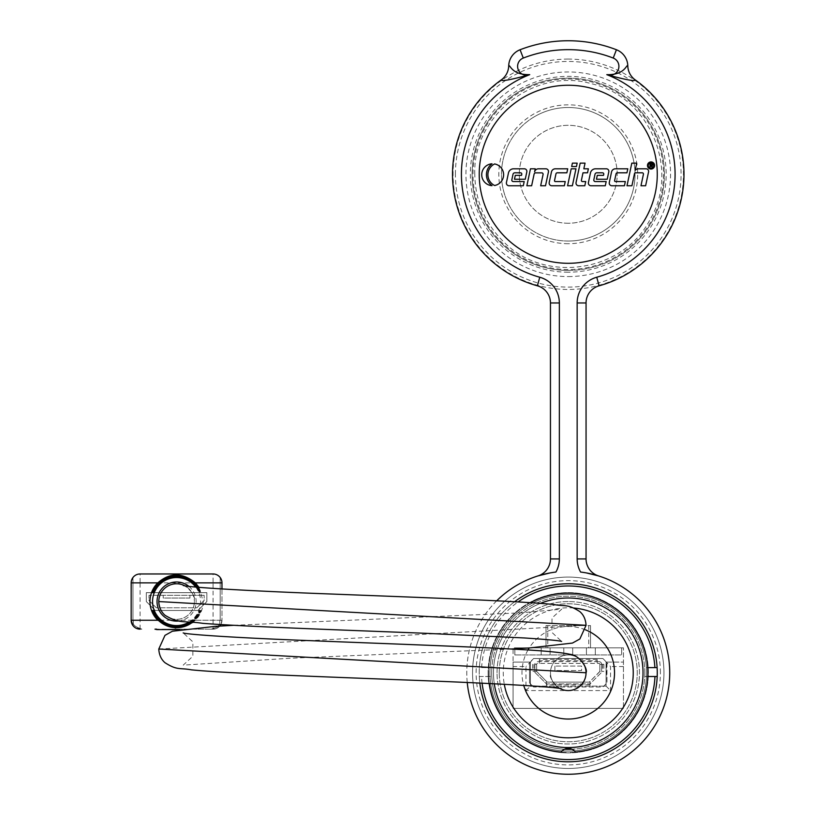 <?xml version="1.0" encoding="UTF-8"?>
<svg xmlns="http://www.w3.org/2000/svg" width="815" height="815" viewBox="0 0 815 815"><rect width="100%" height="100%" fill="white"/><g stroke="black" fill="none" stroke-linecap="round" stroke-linejoin="round"><path stroke-width="0.61" stroke-dasharray="4.08 3.06" d="M560.068 688.583A17.808 17.808 0 0 1 568.249 654.965A17.808 17.808 0 0 1 586.056 672.772A17.808 17.808 0 0 1 568.249 690.57A17.808 17.808 0 0 1 564.102 655.454A17.808 17.808 0 0 1 584.121 664.704M160.657 609.518A17.808 17.808 0 0 0 194.378 601.562A17.808 17.808 0 0 1 176.58 619.359A17.808 17.808 0 0 1 158.772 601.562A17.808 17.808 0 0 1 176.58 583.754A17.808 17.808 0 0 1 194.378 601.562A17.808 17.808 0 0 0 184.761 585.751M221.975 582.868L221.975 620.246L221.975 582.868A8.904 8.904 0 0 0 213.072 573.964L213.072 582.868L221.975 582.868L221.975 620.246C221.436 625.675 218.471 628.64 213.072 629.149A8.904 8.904 0 0 0 219.795 626.093A8.904 8.904 0 0 1 213.072 629.149L211.299 629.149L213.072 629.149L211.299 629.149L213.072 629.149L213.072 620.246L221.975 620.246A8.904 8.904 0 0 1 213.072 629.149L167.951 629.149L179.758 629.598M167.951 629.149L171.904 629.149L167.951 629.598M171.904 629.149L155.003 629.598L171.904 629.149M131.174 620.246C131.724 625.675 134.689 628.64 140.078 629.149C134.689 628.64 131.724 625.675 131.174 620.246L132.957 620.246L131.174 620.246L132.957 620.246L131.174 620.246L131.49 580.525L131.174 620.246C131.724 625.675 134.689 628.64 140.078 629.149L140.078 620.246L213.072 620.246L213.072 582.868L140.078 582.868L140.078 620.246L131.174 620.246L131.174 582.868L140.078 582.868L140.078 573.964M131.49 580.525A8.904 8.904 0 0 1 132.957 577.519L132.957 620.246C134.669 622.884 129.687 624.922 141.861 629.149L140.078 629.149A8.904 8.904 0 0 1 136.013 628.171M132.957 577.519L132.957 620.246C134.669 622.884 129.687 624.922 141.861 629.149L134.821 627.428A8.904 8.904 0 0 1 133.782 626.541L132.886 625.492A8.904 8.904 0 0 1 131.857 623.669M199.013 587.35L203.23 601.562C203.027 608.988 200.409 615.213 195.356 620.246L192.758 622.507M191.892 622.426A25.886 25.886 0 0 0 200.887 610.455L201.152 610.455A26.131 26.131 0 0 1 192.269 622.456M191.189 622.354A25.418 25.418 0 0 0 200.388 610.455L200.653 610.455A25.672 25.672 0 0 1 191.566 622.395M190.466 622.283A24.949 24.949 0 0 0 199.889 610.455L200.154 610.455A25.204 25.204 0 0 1 190.853 622.324M189.732 622.212A24.491 24.491 0 0 0 199.39 610.455L199.655 610.455A24.735 24.735 0 0 1 190.119 622.252M196.68 587.136A24.735 24.735 0 0 1 199.655 592.658L199.39 592.658A24.491 24.491 0 0 0 196.344 587.106M197.291 587.197A25.204 25.204 0 0 1 200.154 592.658L199.889 592.658A24.949 24.949 0 0 0 196.965 587.167M197.892 587.248A25.672 25.672 0 0 1 200.653 592.658L200.388 592.658A25.418 25.418 0 0 0 197.566 587.218M198.483 587.299A26.131 26.131 0 0 1 201.152 592.658L200.887 592.658A25.886 25.886 0 0 0 198.167 587.269M220.274 625.492L213.072 629.149C218.471 628.64 221.436 625.675 221.975 620.246A8.904 8.904 0 0 1 220.865 624.555L221.975 620.246L221.975 588.97M155.003 629.149L213.072 629.149C218.471 628.64 221.436 625.675 221.975 620.246L195.356 620.246M189.926 598.047L189.926 595.327L163.224 595.327L163.224 598.047L189.926 598.047L189.926 595.327L204.178 595.327L148.982 595.327L148.982 600.451L156.317 607.786L196.833 607.786L204.178 600.451L204.178 595.327L204.178 600.451L196.833 607.786L156.317 607.786L148.982 600.451L148.982 595.327L163.224 595.327L163.224 598.047L189.926 598.047M146.313 601.562L146.313 592.658L206.847 592.658L206.847 601.562L197.943 610.455L155.217 610.455L146.313 601.562L146.313 592.658L206.847 592.658L206.847 601.562L197.943 610.455L155.217 610.455L146.313 601.562M481.614 667.607L491.873 667.607A76.559 76.559 0 0 0 491.791 676.511L479.312 676.511A89.018 89.018 0 0 1 479.383 667.607L481.614 667.607A86.787 86.787 0 0 1 518.096 601.939M479.383 667.607A89.018 89.018 0 0 1 514.591 601.745A89.018 89.018 0 0 0 479.383 667.607L491.873 667.607A76.559 76.559 0 0 1 568.249 596.213A76.559 76.559 0 0 1 644.634 667.607L654.893 667.607M647.833 676.511L644.716 676.511A76.559 76.559 0 0 0 644.634 667.607L647.752 667.607M564.561 749.24A76.559 76.559 0 0 1 491.791 676.511L479.312 676.511A89.018 89.018 0 0 0 479.831 683.092A89.018 89.018 0 0 1 479.312 676.511M654.965 676.511L644.716 676.511A76.559 76.559 0 0 1 571.947 749.24M657.267 672.772A89.018 89.018 0 0 1 523.739 749.861A89.018 89.018 0 0 1 523.739 595.684A89.018 89.018 0 0 1 657.267 672.772M644.808 672.772A76.559 76.559 0 0 0 529.974 606.472A76.559 76.559 0 0 0 529.974 739.073A76.559 76.559 0 0 0 644.808 672.772M571.121 752.836A5.338 5.338 0 0 0 570.327 752.418L575.461 752.113A8.904 8.904 0 0 0 561.046 752.113L566.181 752.418A5.338 5.338 0 0 0 565.376 752.836L571.121 752.836A80.115 80.115 0 0 0 648.343 670.857A80.115 80.115 0 0 0 567.291 592.658A80.115 80.115 0 0 0 488.134 672.772A80.115 80.115 0 0 1 608.306 603.385A80.115 80.115 0 0 1 608.306 742.149A80.115 80.115 0 0 1 488.134 672.772A80.115 80.115 0 0 0 565.376 752.836M566.181 752.418A79.666 79.666 0 0 1 499.605 632.338A79.666 79.666 0 0 1 636.902 632.338A79.666 79.666 0 0 1 570.327 752.418M513.063 666.538L513.063 708.378L623.444 708.378L621.539 708.378L623.444 708.378L623.444 662.086L606.452 662.086L606.971 682.929L606.085 683.826L606.085 662.086L623.444 662.086L623.444 647.843L623.444 708.378L513.063 708.378L513.063 647.843L623.444 647.843L513.063 647.843L513.063 662.086L530.422 662.086L533.611 658.53L602.896 658.53L610.537 666.538L610.537 690.57L525.97 690.57L525.97 666.538L513.063 666.538L513.063 662.086L530.056 662.086L529.526 662.605L533.611 658.53L602.896 658.53L606.971 662.605L606.971 682.929L602.896 687.014L533.611 687.014L532.725 686.128L603.783 686.128L602.896 687.014L533.611 687.014L529.526 682.929L529.526 662.605L529.526 682.929L530.422 683.826L530.422 686.128L606.085 686.128L606.085 662.086M530.422 662.086L530.422 683.826L532.725 686.128L530.422 686.128L530.422 662.086L525.97 666.538M603.783 686.128L606.085 686.128L606.085 683.826L603.783 686.128M590.508 647.843L588.725 647.843L590.508 647.843L590.508 625.594L590.508 647.843L590.508 625.594L588.725 625.594L590.508 625.594L590.508 647.843M525.97 690.57L530.422 686.128M606.085 686.128L610.537 690.57M623.444 666.538L610.537 666.538M497.038 672.772A71.211 71.211 0 0 1 568.249 601.562A71.211 71.211 0 0 1 639.469 672.772A71.211 71.211 0 0 1 568.249 743.983A71.211 71.211 0 0 1 497.038 672.772A71.211 71.211 0 0 0 603.854 734.447A71.211 71.211 0 0 0 603.854 611.097A71.211 71.211 0 0 0 497.038 672.772M545.999 647.843L545.999 625.594L590.508 625.594L545.999 625.594L545.999 647.843L545.999 625.594L547.782 625.594L545.999 625.594L545.999 647.843M530.361 602.682A79.666 79.666 0 0 0 489.316 683.541M568.249 601.562A71.211 71.211 0 0 0 497.038 672.772A71.211 71.211 0 0 0 568.249 743.983A71.211 71.211 0 0 0 639.469 672.772A71.211 71.211 0 0 0 568.249 601.562M499.269 672.772A68.99 68.99 0 0 1 568.249 603.783A68.99 68.99 0 0 1 637.238 672.772A68.99 68.99 0 0 1 568.249 741.762A68.99 68.99 0 0 1 499.269 672.772A68.99 68.99 0 0 1 568.249 603.783A68.99 68.99 0 0 1 637.238 672.772A68.99 68.99 0 0 1 568.249 741.762A68.99 68.99 0 0 1 499.269 672.772M568.249 577.081A95.691 95.691 0 0 0 472.557 672.772A95.691 95.691 0 0 0 568.249 768.464A95.691 95.691 0 0 0 663.95 672.772A95.691 95.691 0 0 0 568.249 577.081A95.691 95.691 0 0 1 663.95 672.772A95.691 95.691 0 0 1 568.249 768.464A95.691 95.691 0 0 0 663.95 672.772A95.691 95.691 0 0 0 568.249 577.081A95.691 95.691 0 0 0 472.557 672.772A95.691 95.691 0 0 0 568.249 768.464A95.691 95.691 0 0 1 472.557 672.772A95.691 95.691 0 0 1 568.249 577.081A95.691 95.691 0 0 1 663.95 672.772A95.691 95.691 0 0 1 568.249 768.464A95.691 95.691 0 0 1 472.557 672.772A95.691 95.691 0 0 1 568.249 577.081M660.384 672.772A92.136 92.136 0 0 0 568.249 580.637A92.136 92.136 0 0 0 476.123 672.772A92.136 92.136 0 0 0 568.249 764.908A92.136 92.136 0 0 0 660.384 672.772M643.025 672.772A74.776 74.776 0 0 0 568.249 597.996A74.776 74.776 0 0 0 493.483 672.772A74.776 74.776 0 0 0 568.249 747.549A74.776 74.776 0 0 0 643.025 672.772M493.483 672.772A74.776 74.776 0 0 0 494.298 683.785A74.776 74.776 0 0 1 540.406 603.375A74.776 74.776 0 0 0 493.483 672.772M527.967 650.013A46.272 46.272 0 0 0 523.739 685.395M585.465 629.822A46.272 46.272 0 0 0 529.19 647.966M541.191 647.843L541.191 654.965L550.094 654.965L541.191 654.965L550.094 654.965L541.191 654.965L541.191 647.843L550.094 647.843L541.191 647.843M563.797 647.843L563.797 654.965L572.701 654.965L563.797 654.965L572.701 654.965L563.797 654.965L563.797 647.843L572.701 647.843L563.797 647.843M586.413 647.843L586.413 654.965L595.317 654.965L586.413 654.965L595.317 654.965L586.413 654.965L586.413 647.843L595.317 647.843L586.413 647.843M514.846 654.965L514.846 647.843L621.662 647.843L514.846 647.843L514.846 654.965L621.662 654.965L621.662 647.843L621.662 654.965L514.846 654.965M603.854 664.317L603.854 671.438L601.633 671.438L601.633 664.317L603.854 664.317L599.85 664.317A0.886 0.886 0 0 0 598.964 663.42L537.543 663.42A0.886 0.886 0 0 0 536.647 664.317L534.874 664.317A2.669 2.669 0 0 1 537.543 661.648L597.181 661.648L597.181 663.42L537.543 663.42A0.886 0.886 0 0 0 536.647 664.317L534.874 664.317A2.669 2.669 0 0 1 537.543 661.648L598.964 661.648A2.669 2.669 0 0 1 601.633 664.317L599.85 664.317A0.886 0.886 0 0 0 598.964 663.42L597.181 663.42L597.181 659.417L597.181 661.648L598.964 661.648A2.669 2.669 0 0 1 601.633 664.317L601.633 672.324L590.06 683.897L590.06 682.114L589.327 682.114L599.85 671.438L601.633 671.438L601.633 672.324L590.06 683.897L590.06 686.128L590.06 682.114M546.447 682.114L546.447 683.897L590.06 683.897L546.447 683.897L534.874 672.324L534.874 671.438L536.647 671.438L547.181 682.114L546.447 682.114L546.447 686.128L546.447 683.897L534.874 672.324L534.874 664.317L534.874 671.438L532.643 671.438L536.647 671.438L536.647 664.317L536.647 671.591L547.181 682.114L589.327 682.114L599.85 671.591L599.85 664.317L599.85 671.438L603.854 671.438M590.06 686.128L546.447 686.128M590.06 684.824L546.447 684.824M539.326 660.721L539.326 663.42L539.326 659.417L539.326 660.721L597.181 660.721M597.181 659.417L539.326 659.417M602.56 664.317L602.56 671.438M533.947 664.317L533.947 671.438M532.643 664.317L532.643 671.438M547.181 682.114L589.327 682.114M554.903 666.089L554.903 670.541L581.604 670.541L581.604 666.089L554.903 666.089L581.604 666.089L581.604 670.541L554.903 670.541L554.903 666.089M651.521 163.886L650.553 163.886L650.553 165.221L651.521 165.221A0.672 0.672 0 0 0 652.183 164.559A0.672 0.672 0 0 0 651.521 163.886M650.024 163.357L651.521 163.357A1.202 1.202 0 0 1 652.723 164.559A1.202 1.202 0 0 1 651.521 165.761A3.24 3.24 0 0 1 652.591 167.493L652.051 167.493A2.72 2.72 0 0 0 650.553 165.761L650.024 167.493L650.024 163.357M494.603 163.947A10.952 10.952 0 0 1 494.603 185.504A12.021 12.021 0 0 1 494.603 163.947M521.753 174.278A1.212 1.212 0 0 0 520.561 172.811L514.836 172.811A1.854 1.854 0 0 0 513.012 174.278L511.84 179.789A1.467 1.467 0 0 0 513.277 181.562L524.188 181.562L523.301 185.759L509.039 185.759A2.669 2.669 0 0 1 506.431 182.529L508.468 172.943A5.236 5.236 0 0 1 513.582 168.797L524.34 168.797A2.537 2.537 0 0 1 526.826 171.863L525.257 179.239L514.469 179.239L515.304 175.347L521.529 175.347L521.753 174.278M530.463 168.797L535.241 168.797L534.609 171.792A4.004 4.004 0 0 1 538.481 168.797L545.816 168.797A2.669 2.669 0 0 1 548.424 172.026L545.51 185.759L540.671 185.759L543.075 174.471A1.335 1.335 0 0 0 541.771 172.862L535.679 172.862A1.599 1.599 0 0 0 534.11 174.125L531.635 185.759L526.857 185.759L530.463 168.797M551.816 185.759A2.669 2.669 0 0 1 549.208 182.529L551.449 171.975A4.004 4.004 0 0 1 555.372 168.797L567.719 168.797L566.863 172.811L557.266 172.811A1.335 1.335 0 0 0 555.962 173.86L554.526 180.594A0.805 0.805 0 0 0 555.31 181.562L565.243 181.562L564.357 185.759L551.816 185.759M492.015 163.805A13.488 13.488 0 0 0 492.015 185.657A10.952 10.952 0 0 1 481.726 174.726A10.952 10.952 0 0 1 492.015 163.805M653.773 165.486A2.74 2.74 0 0 0 649.667 163.122A2.74 2.74 0 0 0 649.667 167.859A2.74 2.74 0 0 0 653.773 165.486M654.608 165.486A3.566 3.566 0 0 1 649.26 168.573A3.566 3.566 0 0 1 649.26 162.399A3.566 3.566 0 0 1 654.608 165.486M576.45 166.535L571.672 166.535L572.395 163.143L577.173 163.143L576.45 166.535M572.364 185.759L567.586 185.759L571.193 168.797L575.971 168.797L572.364 185.759M580.188 163.143L585.048 163.143L583.835 168.797L588.379 168.797L587.523 172.811L582.99 172.811L581.411 180.278A1.07 1.07 0 0 0 582.45 181.562L585.7 181.562L584.813 185.759L578.681 185.759A2.669 2.669 0 0 1 576.062 182.529L580.188 163.143M609.294 182.529L611.535 171.975A4.004 4.004 0 0 1 615.457 168.797L627.805 168.797L626.949 172.811L617.352 172.811A1.335 1.335 0 0 0 616.048 173.86L614.612 180.594A0.805 0.805 0 0 0 615.396 181.562L625.329 181.562L624.443 185.759L611.902 185.759A2.669 2.669 0 0 1 609.294 182.529M631.808 163.143L636.729 163.143L635.191 170.376A4.136 4.136 0 0 1 638.44 168.797L646.061 168.797A2.567 2.567 0 0 1 648.567 171.894L645.623 185.759L640.977 185.759L643.422 174.257A1.202 1.202 0 0 0 642.251 172.811L635.506 172.811A1.039 1.039 0 0 0 634.498 173.626L631.92 185.759L627 185.759L631.808 163.143M605.28 185.759L591.028 185.759A2.669 2.669 0 0 1 588.41 182.529L590.447 172.943A5.236 5.236 0 0 1 595.571 168.797L606.329 168.797A2.537 2.537 0 0 1 608.805 171.863L607.246 179.239L596.458 179.239L597.283 175.347L603.508 175.347L603.742 174.278A1.212 1.212 0 0 0 602.55 172.811L596.814 172.811A1.854 1.854 0 0 0 595.001 174.278L593.829 179.789A1.467 1.467 0 0 0 595.266 181.562L606.177 181.562L605.28 185.759M568.249 263.296A89.018 89.018 0 0 1 491.16 129.768A89.018 89.018 0 0 1 645.348 129.768A89.018 89.018 0 0 1 568.249 263.296M568.249 59.077A115.2 115.2 0 0 0 468.493 231.878A115.2 115.2 0 0 0 668.015 231.878A115.2 115.2 0 0 0 568.249 59.077M568.249 272.19A97.922 97.922 0 0 1 470.337 174.278A97.922 97.922 0 0 1 568.249 76.355A97.922 97.922 0 0 1 666.171 174.278A97.922 97.922 0 0 1 568.249 272.19M635.293 79.952A17.808 17.808 0 0 1 627.805 65.893A17.808 17.808 0 0 0 616.425 49.746A133.528 133.528 0 0 0 520.072 49.746A17.808 17.808 0 0 0 508.703 65.893A17.808 17.808 0 0 1 501.215 79.952A115.72 115.72 0 0 0 537.391 285.81A17.808 17.808 0 0 1 550.451 302.966L550.451 558.927A17.808 17.808 0 0 1 537.961 575.92A101.478 101.478 0 0 0 485.934 732.115A101.478 101.478 0 0 0 650.574 732.115A101.478 101.478 0 0 0 598.546 575.92A17.808 17.808 0 0 1 586.056 558.927L586.056 302.966A17.808 17.808 0 0 1 599.107 285.81A115.72 115.72 0 0 0 635.293 79.952M580.596 572.048L586.291 572.904M550.207 572.904L555.901 572.048M467.24 682.522A101.478 101.478 0 0 1 496.702 600.808M568.249 751.104A78.332 78.332 0 0 1 500.41 633.601A78.332 78.332 0 0 1 636.087 633.601A78.332 78.332 0 0 1 568.249 751.104A78.332 78.332 0 0 0 636.087 633.601A78.332 78.332 0 0 0 500.41 633.601A78.332 78.332 0 0 0 568.249 751.104M520.184 91.015A96.139 96.139 0 0 1 658.591 207.153A96.139 96.139 0 0 1 506.451 247.923A96.139 96.139 0 0 1 520.184 91.015M534.874 116.453A66.759 66.759 0 0 1 630.993 197.108A66.759 66.759 0 0 1 525.339 225.419A66.759 66.759 0 0 1 534.874 116.453M568.249 270.417A96.139 96.139 0 0 1 472.109 174.278A96.139 96.139 0 0 1 568.249 78.138A96.139 96.139 0 0 1 664.388 174.278A96.139 96.139 0 0 1 568.249 270.417M568.249 243.705A69.438 69.438 0 0 1 498.821 174.278A69.438 69.438 0 0 1 568.249 104.84A69.438 69.438 0 0 1 637.687 174.278A69.438 69.438 0 0 1 568.249 243.705M568.249 241.036A66.759 66.759 0 0 1 501.49 174.278A66.759 66.759 0 0 1 568.249 107.509A66.759 66.759 0 0 1 635.017 174.278A66.759 66.759 0 0 1 568.249 241.036M568.249 223.239A48.961 48.961 0 0 1 519.298 174.278A48.961 48.961 0 0 1 568.249 125.316A48.961 48.961 0 0 1 617.21 174.278A48.961 48.961 0 0 1 568.249 223.239A48.961 48.961 0 0 1 519.298 174.278A48.961 48.961 0 0 1 568.249 125.316A48.961 48.961 0 0 1 617.21 174.278A48.961 48.961 0 0 1 568.249 223.239M158.782 649.025L586.056 625.299M188.958 622.13A24.012 24.012 0 0 0 195.712 587.055M188.856 586.321A19.57 19.57 0 0 1 179.402 620.918M221.975 620.246L220.193 620.246L221.975 620.246A8.904 8.904 0 0 1 220.865 624.555M482.093 683.194A86.787 86.787 0 0 1 481.543 676.511M568.249 583.754A89.018 89.018 0 0 0 479.23 672.772A89.018 89.018 0 0 0 568.249 761.791A89.018 89.018 0 0 0 657.267 672.772A89.018 89.018 0 0 0 568.249 583.754M573.872 608.031A64.986 64.986 0 0 0 504.291 684.294M568.249 276.58A102.303 102.303 0 0 0 670.562 174.278A102.303 102.303 0 0 0 568.249 71.965A102.303 102.303 0 0 0 465.946 174.278A102.303 102.303 0 0 0 568.249 276.58M455.422 174.278A112.827 112.827 0 0 1 568.249 61.451A112.827 112.827 0 0 1 681.075 174.278A112.827 112.827 0 0 1 568.249 287.104A112.827 112.827 0 0 1 455.422 174.278M568.249 79.024A95.253 95.253 0 0 1 663.502 174.278A95.253 95.253 0 0 1 568.249 269.521A95.253 95.253 0 0 1 473.006 174.278A95.253 95.253 0 0 1 568.249 79.024M561.627 688.889C561.586 690.448 547.945 680.067 550.471 672.772M511.046 649.025L289.315 658.275L183.202 665.142L192.849 656.258L192.88 641.874L183.253 632.939M233.773 625.288L520.53 612.849L561.698 609.172L552.02 618.004L551.928 632.399L561.606 641.405M183.171 585.435C183.232 583.917 196.772 594.166 194.367 601.287M220.193 620.246L220.193 577.519L220.193 620.246C218.491 622.884 223.463 624.922 211.299 629.149C223.463 624.922 218.491 622.884 220.193 620.246M623.444 708.204L621.539 708.378M547.782 625.594L547.782 647.843M588.725 625.594L588.725 647.843M513.063 708.204L514.968 708.378M550.094 647.843L550.094 654.965L550.094 647.843M572.701 647.843L572.701 654.965L572.701 647.843M595.317 647.843L595.317 654.965L595.317 647.843M474.788 174.278C472.68 115.475 535.068 67.085 591.496 83.741C648.974 96.333 680.331 168.787 650.156 219.306C623.669 271.843 545.693 284.19 504.271 242.412C485.057 223.758 475.227 201.05 474.788 174.278"/><path stroke-width="1.22" d="M584.121 664.704A17.808 17.808 0 0 1 560.068 688.583M184.761 585.751A17.808 17.808 0 0 0 160.657 609.518M155.003 629.149L156.684 629.149M179.758 629.598L156.684 629.598M140.078 573.964L213.072 573.964L140.078 573.964A8.904 8.904 0 0 0 131.174 582.868A8.904 8.904 0 0 1 131.49 580.525L132.957 577.519A8.904 8.904 0 0 1 140.078 573.964A8.904 8.904 0 0 0 131.174 582.868L131.174 620.246A8.904 8.904 0 0 0 140.078 629.149M136.013 628.171A8.904 8.904 0 0 1 134.821 627.428L133.782 626.541A8.904 8.904 0 0 1 132.886 625.492L131.174 620.246A8.904 8.904 0 0 0 131.857 623.669M221.66 580.525L220.193 577.519L221.66 580.525M132.957 577.519L131.49 580.525M192.758 622.507L175.449 628.049L157.804 620.246C152.751 615.213 150.123 608.988 149.919 601.562C150.123 594.125 152.751 587.9 157.804 582.868C169.836 572.395 182.346 572.395 195.356 582.868L199.013 587.35M192.269 622.456A26.131 26.131 0 0 1 152.008 610.455L152.273 610.455A25.886 25.886 0 0 0 191.892 622.426M191.566 622.395A25.672 25.672 0 0 1 152.507 610.455L152.772 610.455A25.418 25.418 0 0 0 191.189 622.354M190.853 622.324A25.204 25.204 0 0 1 152.996 610.455L153.271 610.455A24.949 24.949 0 0 0 190.466 622.283M190.119 622.252A24.735 24.735 0 0 1 153.495 610.455L153.77 610.455A24.491 24.491 0 0 0 189.732 622.212M196.344 587.106A24.491 24.491 0 0 0 153.77 592.658L153.495 592.658A24.735 24.735 0 0 1 196.68 587.136M196.965 587.167A24.949 24.949 0 0 0 153.271 592.658L152.996 592.658A25.204 25.204 0 0 1 197.291 587.197M197.566 587.218A25.418 25.418 0 0 0 152.772 592.658L152.507 592.658A25.672 25.672 0 0 1 197.892 587.248M198.167 587.269A25.886 25.886 0 0 0 152.273 592.658L152.008 592.658A26.131 26.131 0 0 1 198.483 587.299M195.356 582.868L221.975 582.868A8.904 8.904 0 0 0 213.072 573.964A8.904 8.904 0 0 1 221.975 582.868L221.975 588.97M220.274 625.492L220.865 624.555A8.904 8.904 0 0 1 219.795 626.093A8.904 8.904 0 0 0 220.865 624.555M647.752 667.607L657.114 667.607A89.018 89.018 0 0 1 657.196 676.511L647.833 676.511M518.096 601.939A86.787 86.787 0 0 1 654.893 667.607L657.114 667.607A89.018 89.018 0 0 0 514.591 601.745A89.018 89.018 0 0 1 657.114 667.607M657.196 676.511A89.018 89.018 0 0 1 571.559 761.73A89.018 89.018 0 0 1 479.831 683.092A89.018 89.018 0 0 0 571.559 761.73A89.018 89.018 0 0 0 657.196 676.511L654.965 676.511A86.787 86.787 0 0 1 571.61 759.499A86.787 86.787 0 0 1 482.093 683.194M571.947 749.24A76.559 76.559 0 0 1 564.561 749.24M489.316 683.541A79.666 79.666 0 0 0 561.046 752.113A8.904 8.904 0 0 1 575.461 752.113A79.666 79.666 0 0 0 644.522 649.749A79.666 79.666 0 0 0 530.361 602.682M643.025 672.772A74.776 74.776 0 0 0 540.406 603.375A74.776 74.776 0 0 1 643.025 672.772A74.776 74.776 0 0 1 573.77 747.345A74.776 74.776 0 0 1 494.298 683.785A74.776 74.776 0 0 0 573.77 747.345A74.776 74.776 0 0 0 643.025 672.772M523.739 685.395A46.272 46.272 0 0 0 599.219 707.155A46.272 46.272 0 0 0 585.465 629.822M529.19 647.966A46.272 46.272 0 0 0 527.967 650.013M650.553 163.886L651.521 163.886A0.672 0.672 0 0 1 652.183 164.559A0.672 0.672 0 0 1 651.521 165.221L650.553 165.221L650.553 163.886M651.521 163.357L650.024 163.357L650.024 167.493L650.553 165.761A2.72 2.72 0 0 1 652.051 167.493L652.591 167.493A3.24 3.24 0 0 0 651.521 165.761A1.202 1.202 0 0 0 652.723 164.559A1.202 1.202 0 0 0 651.521 163.357M494.603 185.504A10.952 10.952 0 0 0 494.603 163.947A12.021 12.021 0 0 0 494.603 185.504M520.561 172.811A1.212 1.212 0 0 1 521.753 174.278L521.529 175.347L515.304 175.347L514.469 179.239L525.257 179.239L526.826 171.863A2.537 2.537 0 0 0 524.34 168.797L513.582 168.797A5.236 5.236 0 0 0 508.468 172.943L506.431 182.529A2.669 2.669 0 0 0 509.039 185.759L523.301 185.759L524.188 181.562L513.277 181.562A1.467 1.467 0 0 1 511.84 179.789L513.012 174.278A1.854 1.854 0 0 1 514.836 172.811L520.561 172.811M535.241 168.797L530.463 168.797L526.857 185.759L531.635 185.759L534.11 174.125A1.599 1.599 0 0 1 535.679 172.862L541.771 172.862A1.335 1.335 0 0 1 543.075 174.471L540.671 185.759L545.51 185.759L548.424 172.026A2.669 2.669 0 0 0 545.816 168.797L538.481 168.797A4.004 4.004 0 0 0 534.609 171.792L535.241 168.797M549.208 182.529A2.669 2.669 0 0 0 551.816 185.759L564.357 185.759L565.243 181.562L555.31 181.562A0.805 0.805 0 0 1 554.526 180.594L555.962 173.86A1.335 1.335 0 0 1 557.266 172.811L566.863 172.811L567.719 168.797L555.372 168.797A4.004 4.004 0 0 0 551.449 171.975L549.208 182.529M492.015 185.657A13.488 13.488 0 0 1 492.015 163.805A10.952 10.952 0 0 0 481.726 174.726A10.952 10.952 0 0 0 492.015 185.657M653.773 165.486A2.74 2.74 0 0 1 649.667 167.859A2.74 2.74 0 0 1 649.667 163.122A2.74 2.74 0 0 1 653.773 165.486M654.608 165.486A3.566 3.566 0 0 0 649.26 162.399A3.566 3.566 0 0 0 649.26 168.573A3.566 3.566 0 0 0 654.608 165.486M571.672 166.535L576.45 166.535L577.173 163.143L572.395 163.143L571.672 166.535M567.586 185.759L572.364 185.759L575.971 168.797L571.193 168.797L567.586 185.759M585.048 163.143L580.188 163.143L576.062 182.529A2.669 2.669 0 0 0 578.681 185.759L584.813 185.759L585.7 181.562L582.45 181.562A1.07 1.07 0 0 1 581.411 180.278L582.99 172.811L587.523 172.811L588.379 168.797L583.835 168.797L585.048 163.143M611.535 171.975L609.294 182.529A2.669 2.669 0 0 0 611.902 185.759L624.443 185.759L625.329 181.562L615.396 181.562A0.805 0.805 0 0 1 614.612 180.594L616.048 173.86A1.335 1.335 0 0 1 617.352 172.811L626.949 172.811L627.805 168.797L615.457 168.797A4.004 4.004 0 0 0 611.535 171.975M636.729 163.143L631.808 163.143L627 185.759L631.92 185.759L634.498 173.626A1.039 1.039 0 0 1 635.506 172.811L642.251 172.811A1.202 1.202 0 0 1 643.422 174.257L640.977 185.759L645.623 185.759L648.567 171.894A2.567 2.567 0 0 0 646.061 168.797L638.44 168.797A4.136 4.136 0 0 0 635.191 170.376L636.729 163.143M591.028 185.759L605.28 185.759L606.177 181.562L595.266 181.562A1.467 1.467 0 0 1 593.829 179.789L595.001 174.278A1.854 1.854 0 0 1 596.814 172.811L602.55 172.811A1.212 1.212 0 0 1 603.742 174.278L603.508 175.347L597.283 175.347L596.458 179.239L607.246 179.239L608.805 171.863A2.537 2.537 0 0 0 606.329 168.797L595.571 168.797A5.236 5.236 0 0 0 590.447 172.943L588.41 182.529A2.669 2.669 0 0 0 591.028 185.759M568.249 263.296A89.018 89.018 0 0 0 645.348 129.768A89.018 89.018 0 0 0 491.16 129.768A89.018 89.018 0 0 0 568.249 263.296M627.805 65.893C626.287 64.018 625.411 75.102 606.798 74.654C625.278 79.717 634.773 81.48 635.293 79.952A17.808 17.808 0 0 1 627.805 65.893A17.808 17.808 0 0 0 616.425 49.746A133.528 133.528 0 0 0 520.072 49.746A17.808 17.808 0 0 0 508.703 65.893A17.808 17.808 0 0 1 501.215 79.952C501.724 81.49 511.219 79.717 529.709 74.654C511.097 75.082 510.2 64.018 508.703 65.893A17.808 17.808 0 0 1 520.072 49.746L523.291 58.048A124.624 124.624 0 0 1 613.216 58.048A8.904 8.904 0 0 1 618.31 69.56A8.904 8.904 0 0 1 606.798 74.654A106.816 106.816 0 0 1 596.733 277.232L599.107 285.81A115.72 115.72 0 0 0 635.293 79.952A17.808 17.808 0 0 1 627.805 65.893M501.215 79.952A115.72 115.72 0 0 0 537.391 285.81A17.808 17.808 0 0 1 550.451 302.966L550.451 558.927A17.808 17.808 0 0 1 537.961 575.92L550.207 572.904M586.291 572.904L598.546 575.92A17.808 17.808 0 0 1 586.056 558.927L586.056 302.966A17.808 17.808 0 0 1 599.107 285.81M596.733 277.232A26.701 26.701 0 0 0 577.152 302.966L577.152 558.927A26.701 26.701 0 0 0 580.596 572.048A101.478 101.478 0 0 1 669.604 677.764A101.478 101.478 0 0 1 570.643 774.219A101.478 101.478 0 0 1 467.24 682.522M496.702 600.808A101.478 101.478 0 0 1 555.901 572.048A26.701 26.701 0 0 0 559.355 558.927L550.451 558.927M183.253 632.939L183.181 632.919C187.409 634.63 242.615 638.104 309.354 640.61C379.362 643.463 462.349 646.315 513.695 649.168C542.097 650.594 560.934 652.316 570.205 654.353C579.862 655.229 588.124 669.156 586.056 672.772L158.782 649.025C159.119 654.842 161.176 659.396 164.987 662.707C177.446 670.674 179.565 667.607 191.362 669.849C225.979 673.261 317.157 676.542 403.221 679.893C490.304 683.052 558.326 686.984 561.627 688.889M511.046 649.025L529.75 647.925L572.425 643.076L579.862 638.98L586.056 625.299L158.782 601.562M195.712 587.055A24.012 24.012 0 0 0 152.558 601.562A24.012 24.012 0 0 0 188.958 622.13M179.402 620.918A19.57 19.57 0 0 1 168.135 583.907A19.57 19.57 0 0 1 188.856 586.321M131.174 582.868L157.804 582.868M157.804 620.246L131.174 620.246M504.291 684.294A64.986 64.986 0 0 0 633.245 672.772A64.986 64.986 0 0 0 573.872 608.031M616.425 49.746L613.216 58.048M559.355 558.927L559.355 302.966A26.701 26.701 0 0 0 539.764 277.232A106.816 106.816 0 0 1 529.709 74.654A8.904 8.904 0 0 1 518.197 69.56A8.904 8.904 0 0 1 523.291 58.048M539.764 277.232L537.391 285.81M577.152 302.966L586.056 302.966M577.152 558.927L586.056 558.927M559.355 302.966L550.451 302.966M158.782 649.025L164.987 635.354L172.393 631.238L214.987 626.389L233.773 625.288M561.606 641.405C559.009 640.59 546.61 639.439 524.402 637.962L426.836 633.357C343.533 630.015 246.741 626.715 202.904 623.353C183.507 620.49 179.942 624.198 165.078 615.325C161.299 612.085 159.2 607.603 158.782 601.847M586.056 625.299C585.72 619.502 583.662 614.948 579.852 611.627C567.311 603.599 565.345 606.737 553.538 604.475C517.831 600.94 421.06 597.538 332.642 594.074C254.423 591.221 187.644 587.401 183.171 585.435"/></g></svg>
